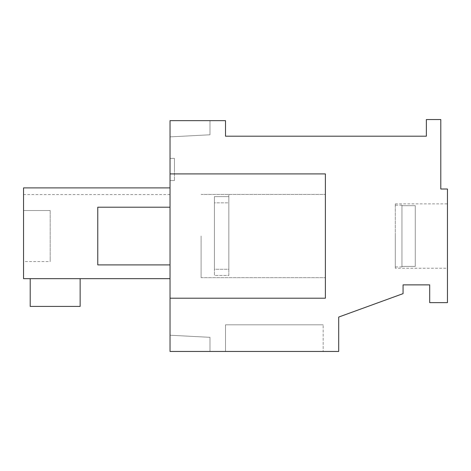 <?xml version="1.0" encoding="UTF-8"?>
<svg xmlns="http://www.w3.org/2000/svg" width="471" height="471" viewBox="0 0 471 471"><rect width="100%" height="100%" fill="white"/><g stroke="black" fill="none" stroke-linecap="round" stroke-linejoin="round"><path stroke-width="0.35" stroke-dasharray="2.35 1.77" d="M170.031 173.911L325.384 173.911L325.384 298.196L325.384 173.911L170.031 173.911L325.384 173.911L325.384 298.196L170.031 298.196L170.031 351.46L338.702 351.46L338.702 317.06L403.064 293.639L403.064 284.878L429.693 284.878L429.693 302.635L447.45 302.635L447.45 189.012L440.791 189.012L440.791 119.54L426.367 119.54L426.367 136.184L225.515 136.184L225.515 120.647L170.031 120.647L170.031 298.196L325.384 298.196L170.031 298.196M325.384 236.053L325.384 277.666L325.384 236.053M170.031 351.46L170.031 335.228L209.978 337.324L209.978 351.46L209.978 337.324L170.031 335.228L209.978 337.324L209.978 351.46L209.978 337.324L170.031 335.228L209.978 337.324L209.978 351.46L209.978 337.324L170.031 335.228L209.978 337.324L209.978 351.46L209.978 337.324L170.031 335.228L209.978 337.324L209.978 351.46L209.978 337.324L170.031 335.228L209.978 337.324L209.978 351.46L209.978 337.324L170.031 335.228L209.978 337.324L209.978 351.46L209.978 337.324L170.031 335.228L209.978 337.324L209.978 351.46L209.978 337.324L170.031 335.228L209.978 337.324L209.978 351.46L209.978 337.324L170.031 335.228L170.031 351.46L170.031 335.228L170.031 351.46L170.031 335.228L170.031 351.46L170.031 335.228L170.031 351.46L170.031 335.228L170.031 351.46L170.031 335.228L170.031 351.46L170.031 335.228L170.031 351.46L170.031 335.228L170.031 351.46L170.031 335.228L170.031 351.46L209.978 351.46L170.031 351.46M170.031 120.647L170.031 136.878L209.978 134.788L209.978 120.647L209.978 134.788L170.031 136.878L209.978 134.788L209.978 120.647L209.978 134.788L170.031 136.878L209.978 134.788L209.978 120.647L209.978 134.788L170.031 136.878L209.978 134.788L209.978 120.647L209.978 134.788L170.031 136.878L209.978 134.788L209.978 120.647L209.978 134.788L170.031 136.878L209.978 134.788L209.978 120.647L209.978 134.788L170.031 136.878L209.978 134.788L209.978 120.647L209.978 134.788L170.031 136.878L209.978 134.788L209.978 120.647L209.978 134.788L170.031 136.878L209.978 134.788L209.978 120.647L209.978 134.788L170.031 136.878L170.031 120.647L170.031 136.878L170.031 120.647L170.031 136.878L170.031 120.647L170.031 136.878L170.031 120.647L170.031 136.878L170.031 120.647L170.031 136.878L170.031 120.647L170.031 136.878L170.031 120.647L170.031 136.878L170.031 120.647L170.031 136.878L170.031 120.647L209.978 120.647L170.031 120.647M170.031 236.053L170.031 264.908L170.031 236.053M170.031 187.894L170.031 278.667L170.031 187.894L170.031 278.667L170.031 187.894L170.031 278.667L170.031 187.894L170.031 278.667L170.031 187.894L170.031 278.667L170.031 187.894L170.031 278.667L170.031 187.894L170.031 278.667L170.031 187.894L170.031 278.667L170.031 187.894L170.031 278.667L170.031 187.894L23.55 187.894L23.55 278.667L170.031 278.667L23.55 278.667L23.55 187.894L170.031 187.894L23.55 187.894L23.55 194.552L23.55 187.894L170.031 187.894L23.55 187.894L170.031 187.894L23.55 187.894L23.55 194.552L23.55 187.894L170.031 187.894L23.55 187.894L23.55 278.667L23.55 187.894L170.031 187.894L23.55 187.894L23.55 194.552L23.55 187.894L170.031 187.894L23.55 187.894L23.55 278.667L170.031 278.667L23.55 278.667L23.55 187.894L23.55 194.552L23.55 187.894L170.031 187.894L23.55 187.894L23.55 278.667L170.031 278.667L23.55 278.667L23.55 187.894L170.031 187.894L23.55 187.894L23.55 278.667L170.031 278.667L23.55 278.667L170.031 278.667L23.55 278.667L23.55 187.894L170.031 187.894L23.55 187.894L23.55 194.552L23.55 187.894L170.031 187.894L23.55 187.894L23.55 278.667L170.031 278.667L23.55 278.667L23.55 187.894L170.031 187.894L23.55 187.894L23.55 194.552L23.55 187.894L170.031 187.894L23.55 187.894L170.031 187.894L23.55 187.894L23.55 194.552L23.55 187.894L170.031 187.894L23.55 187.894L23.55 278.667L23.55 187.894L170.031 187.894L23.55 187.894L23.55 278.667L170.031 278.667L23.55 278.667L23.55 187.894L170.031 187.894L23.55 187.894L23.55 194.552L23.55 187.894L170.031 187.894L23.55 187.894L23.55 278.667L170.031 278.667M170.031 169.472L170.031 180.57L170.031 169.472M447.45 233.428L447.45 268.235L447.45 233.428M323.165 351.46L225.515 351.46L225.515 324.831L323.165 324.831L225.515 324.831L225.515 351.46L225.515 324.831L323.165 324.831L225.515 324.831L225.515 351.46L225.515 324.831L323.165 324.831L225.515 324.831L225.515 351.46L225.515 324.831L323.165 324.831L225.515 324.831L225.515 351.46L225.515 324.831L323.165 324.831L225.515 324.831L225.515 351.46L225.515 324.831L323.165 324.831L225.515 324.831L225.515 351.46L225.515 324.831L225.515 351.46L225.515 324.831L323.165 324.831L225.515 324.831L225.515 351.46L225.515 324.831L323.165 324.831L225.515 324.831L323.165 324.831L225.515 324.831L225.515 351.46L323.165 351.46L225.515 351.46L323.165 351.46L225.515 351.46L323.165 351.46L225.515 351.46L323.165 351.46L225.515 351.46L323.165 351.46L225.515 351.46L323.165 351.46L225.515 351.46L323.165 351.46L225.515 351.46L323.165 351.46L225.515 351.46L323.165 351.46L323.165 324.831L323.165 351.46M201.099 236.053L201.099 277.666L201.099 236.053M30.209 278.667L30.209 306.409L80.147 306.409L30.209 306.409L80.147 306.409L30.209 306.409L80.147 306.409L30.209 306.409L80.147 306.409L30.209 306.409L80.147 306.409L30.209 306.409L80.147 306.409L30.209 306.409L80.147 306.409L30.209 306.409L80.147 306.409L30.209 306.409L30.209 278.667L30.209 306.409L30.209 278.667L30.209 306.409L30.209 278.667L30.209 306.409L30.209 278.667L30.209 306.409L30.209 278.667L30.209 306.409L30.209 278.667L30.209 306.409L30.209 278.667L80.147 278.667L80.147 306.409L80.147 278.667L80.147 306.409L80.147 278.667L80.147 306.409L80.147 278.667L80.147 306.409L80.147 278.667L80.147 306.409L80.147 278.667L80.147 306.409L80.147 278.667L80.147 306.409L80.147 278.667L80.147 306.409L80.147 278.667L30.209 278.667L80.147 278.667L30.209 278.667L80.147 278.667L30.209 278.667L80.147 278.667L30.209 278.667L80.147 278.667L30.209 278.667L80.147 278.667L30.209 278.667L80.147 278.667L30.209 278.667L80.147 278.667L30.209 278.667L80.147 278.667L30.209 278.667L30.209 306.409L30.209 278.667L30.209 306.409L80.147 306.409L80.147 278.667M174.47 169.472L174.47 180.57L174.47 169.472C174.47 155.159 174.47 155.159 174.47 169.472C174.47 155.159 174.47 155.159 174.47 169.472C174.47 155.159 174.47 155.159 174.47 169.472C174.47 155.159 174.47 155.159 174.47 169.472L174.47 180.57L174.47 169.472M395.293 264.296L395.293 203.872L395.293 268.24L447.45 268.235M23.55 258.455L23.55 210.531L23.55 258.455M50.185 258.455L50.185 210.531L50.185 261.576L50.185 258.455L50.185 261.576L23.55 261.576M50.185 210.537L50.185 213.657L50.185 210.537L50.185 213.657L50.185 210.537L50.185 213.657L50.185 210.537L50.185 213.657L50.185 210.537L23.55 210.531L50.185 210.531L23.55 210.531M395.293 236.053L395.293 266.927L395.293 236.053M415.269 266.427L415.269 236.053L415.269 266.427L401.951 266.427L401.951 266.927L401.951 205.185L401.951 266.927L401.951 205.185L401.951 266.927L401.951 205.185L401.951 266.927L401.951 205.185L401.951 266.927L401.951 205.185L401.951 266.927L401.951 205.185L401.951 266.927L401.951 205.185L401.951 266.927L401.951 205.185L401.951 266.927L401.951 205.185L401.951 266.427L415.269 266.427L415.269 205.686L415.269 236.053L415.269 205.686L401.951 205.686L415.269 205.686L415.269 266.427L415.269 236.053L415.269 266.427L401.951 266.427L415.269 266.427L415.269 205.686L415.269 236.053L415.269 205.686L401.951 205.686L415.269 205.686L415.269 266.427L415.269 236.053L415.269 266.427L401.951 266.427L415.269 266.427L415.269 205.686L415.269 236.053L415.269 205.686L401.951 205.686L415.269 205.686L415.269 266.427L415.269 236.053L415.269 266.427L401.951 266.427L415.269 266.427L415.269 205.686L415.269 236.053L415.269 205.686L401.951 205.686L415.269 205.686L415.269 266.427L415.269 236.053L415.269 266.427L401.951 266.427L415.269 266.427L415.269 205.686L415.269 236.053L415.269 205.686L401.951 205.686L415.269 205.686L415.269 266.427L415.269 236.053L415.269 266.427L401.951 266.427L415.269 266.427L415.269 205.686L415.269 236.053L415.269 205.686L401.951 205.686L415.269 205.686L415.269 266.427L415.269 236.053L415.269 266.427L401.951 266.427L415.269 266.427L415.269 205.686L415.269 236.053L415.269 205.686L401.951 205.686L415.269 205.686L415.269 266.427L415.269 236.053L415.269 266.427L401.951 266.427L415.269 266.427L415.269 205.686L415.269 236.053L415.269 205.686L401.951 205.686L415.269 205.686L415.269 266.427L415.269 236.053L415.269 266.427L401.951 266.427L415.269 266.427L415.269 205.686L415.269 236.053L415.269 205.686L401.951 205.686L415.269 205.686L415.269 266.427M170.031 207.205L97.768 207.205L97.768 264.908L97.768 207.205L97.768 264.908L170.031 264.908M228.841 275.488L228.841 236.053L228.841 269.271L214.417 269.271L214.417 275.488L228.841 275.488L228.841 202.842L214.417 202.842L214.417 275.488L214.417 196.625L214.417 269.271L228.841 269.271L228.841 194.441L228.841 269.271L228.841 196.625L214.417 196.625L228.841 196.625L228.841 194.441L228.841 275.488L214.417 275.488L214.417 202.842L228.841 202.842L228.841 275.488M201.099 277.666L325.384 277.666L201.099 277.666M201.099 194.441L325.384 194.441L201.099 194.441M170.031 194.552L23.55 194.552M174.47 180.57L170.031 180.57L174.47 180.57M174.47 158.38L170.031 158.38L174.47 158.38M395.293 203.872L447.45 203.872M401.951 266.927L395.293 266.927M401.951 205.185L395.293 205.185"/><path stroke-width="0.71" d="M170.031 298.196L170.031 351.46L338.702 351.46L338.702 317.06L403.064 293.639L403.064 284.878L429.693 284.878L429.693 302.635L447.45 302.635L447.45 189.012L440.791 189.012L440.791 119.54L426.367 119.54L426.367 136.184L225.515 136.184L225.515 120.647L170.031 120.647L170.031 298.196L325.384 298.196L325.384 173.911L170.031 173.911M170.031 278.667L23.55 278.667L23.55 187.894L170.031 187.894M80.147 278.667L80.147 306.409L30.209 306.409L30.209 278.667M170.031 264.908L97.768 264.908L97.768 207.205L170.031 207.205"/></g></svg>
